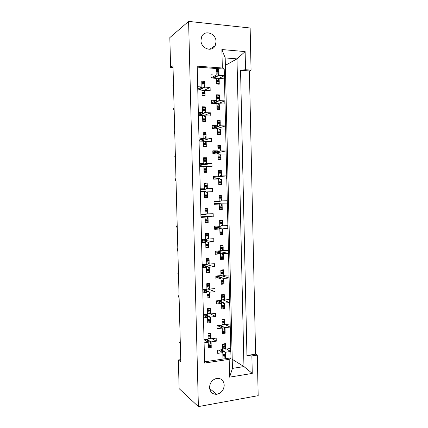 <?xml version="1.0" encoding="UTF-8"?>
<svg xmlns="http://www.w3.org/2000/svg" width="428" height="428" viewBox="0 0 428 428"><rect width="100%" height="100%" fill="white"/><g stroke="black" fill="none" stroke-linecap="round" stroke-linejoin="round"><path stroke-width="0.64" d="M216.038 41.741L215.198 45.63C212.133 52.655 200.818 48.546 200.957 40.323L201.674 36.685C204.643 29.291 216.236 33.48 216.038 41.741M224.224 385.082C223.855 390.138 221.351 393.209 216.712 394.295C212.443 394.375 210.052 392.134 209.538 387.575C209.843 382.798 212.154 379.754 216.477 378.443C221.057 378.047 223.641 380.257 224.224 385.082M257.292 355.112L255.602 354.181L249.39 70.946L251.065 70.133L250.145 27.997L188.598 21.4L198.383 406.6L258.175 395.665L257.292 355.112L251.873 355.925L252.263 373.419L229.595 377.148L229.178 359.343L204.6 363.051L197.185 66.142L222.33 68.004L221.891 49.541L245.132 51.595L245.533 69.727L240.552 70.299L246.956 355.475L251.873 355.925M249.39 70.946L240.552 70.299M255.602 354.181L246.956 355.475M251.065 70.133L245.533 69.727M180.739 359.638L178.369 359.98L180.798 361.906L172.987 65.687L170.612 67.362L173.035 67.533M209.806 346.573L211.234 347.472L208.35 347.873L208.217 342.288L204.033 339.725L208.136 339.179L207.997 333.589L210.886 333.214L210.924 334.701M211.234 347.472L211.197 345.99M211.159 344.347L211.1 341.897L206.874 339.351M209.977 338.179L211.02 338.794L210.961 336.344M203.396 314.762L207.521 314.291L207.382 308.684L210.276 308.363L210.314 309.856M203.407 315.292L207.601 317.41L203.471 317.886M208.992 321.813L210.624 322.664L207.735 323.012L207.601 317.41M210.624 322.664L210.592 321.177M210.549 319.529L210.49 317.073L208.12 315.891M209.351 313.451L210.41 313.965L210.351 311.504M208.078 296.979L210.014 297.781L207.12 298.075L206.981 292.458L202.845 292.859M210.014 297.781L209.977 296.294M209.939 294.641L209.875 292.174L207.243 291.147M208.72 288.649L209.8 289.055L209.741 286.589M209.699 284.936L209.661 283.443L206.767 283.705L206.906 289.333L202.77 289.724M202.797 290.794L206.981 292.458M206.965 272.08L209.404 272.829L206.505 273.069L206.366 267.43L202.219 267.757M209.404 272.829L209.367 271.336M209.324 269.677L209.265 267.206L207.848 266.805M206.184 266.334L207.532 266.714M208.083 263.776L209.185 264.076L209.126 261.604M209.089 259.946L209.051 258.448L206.146 258.656L206.285 264.295L202.144 264.611M202.182 266.227L206.366 267.43M205.863 247.218L208.789 247.801L205.884 247.983L205.745 242.334L201.593 242.58M208.789 247.801L208.752 246.303M208.709 244.639L208.65 242.162L207.329 241.927M207.436 238.84L208.575 239.022L208.511 236.54M208.468 234.876L208.436 233.378L205.526 233.528L205.665 239.188L201.513 239.423M201.567 241.59L205.745 242.334M205.253 222.437L208.174 222.699L205.263 222.828L205.119 217.156L200.962 217.328M208.174 222.699L208.136 221.196M208.094 219.532L208.035 217.044L206.783 216.959M206.783 213.834L207.954 213.898L207.896 211.405M207.853 209.741L207.815 208.233L204.905 208.329L205.044 214.005L200.882 214.166M200.951 216.878L205.119 217.156M204.638 197.581L207.553 197.527L204.638 197.597L204.498 191.91L200.331 191.995M207.553 197.527L207.516 196.019M207.473 194.344L207.414 191.851L206.221 191.905M206.119 188.769L207.339 188.695L207.275 186.201M207.232 184.527L207.195 183.013L204.279 183.056L204.418 188.748L200.251 188.828M204.284 183.259L207.195 183.013M200.256 188.999L204.418 188.748M206.895 170.761L206.933 172.275L204.012 172.291L203.872 166.588L199.694 166.594M206.858 169.087L206.794 166.583L205.643 166.765M205.44 163.635L206.719 163.421L206.654 160.917M206.612 159.237L206.574 157.723L203.653 157.707L203.792 163.416L199.614 163.416M203.664 158.29L206.574 157.723M199.635 164.133L203.792 163.416M206.275 145.434L206.312 146.948L203.386 146.911L203.241 141.192L199.057 141.117M206.232 143.755L206.173 141.24L205.055 141.54M204.739 138.453L206.093 138.067L206.034 135.558M205.991 133.873L205.954 132.354L203.022 132.284L203.166 138.009L198.977 137.928M203.049 133.252L205.954 132.354M199.009 139.202L203.166 138.009M205.649 120.027L205.686 121.552L202.754 121.456L202.615 115.715L198.421 115.565M205.611 118.342L205.547 115.828L204.461 116.239M204.006 113.222L205.472 112.644L205.408 110.124M205.365 108.434L205.328 106.914L202.391 106.786L202.535 112.527L198.341 112.361M203.049 107.872L205.328 106.914M198.389 114.19L202.535 112.527M205.023 94.551L205.06 96.075L202.123 95.926L201.979 90.169L197.779 89.933M204.985 92.86L204.921 90.335L203.862 90.859M203.209 87.975L204.841 87.141L204.782 84.616M204.739 82.92L204.702 81.395L201.759 81.208L201.904 86.97L197.699 86.724M202.856 82.379L204.702 81.395M197.763 89.11L201.904 86.97M173.543 86.895L172.859 85.188L173.458 83.562M180.332 344.256L179.658 342.721L180.247 341.02M179.723 321.177L179.048 319.63L179.637 317.934M179.113 298.038L178.439 296.476L179.027 294.785M178.503 274.835L177.823 273.257L178.417 271.571M177.888 251.562L177.213 249.973L177.802 248.299M177.272 228.236L176.593 226.626L177.187 224.957M176.657 204.841L175.978 203.214L176.566 201.551M176.036 181.381L175.357 179.739L175.951 178.085M175.416 157.857L174.736 156.199L175.33 154.551M174.795 134.264L174.11 132.594L174.704 130.952M174.169 110.611L173.484 108.926L174.089 107.599M218.756 350.131L222.801 352.629L217.697 353.368L217.622 350.291L222.731 349.564L222.597 344.037L225.417 343.647L225.454 345.112M224.331 356.834L225.754 357.728L222.935 358.15L222.801 352.629M225.754 357.728L225.716 356.267M225.679 354.646L225.62 352.223L221.533 349.735M224.465 348.515L225.551 349.162L225.492 346.739M217.408 325.564L222.218 328.057L217.098 328.699L217.028 325.612L222.143 324.98L222.009 319.438L224.834 319.101L224.871 320.572M223.571 332.369L225.171 333.225L222.346 333.589L222.218 328.057M225.171 333.225L225.133 331.759M225.096 330.127L225.037 327.698L222.651 326.478M223.865 324.082L224.968 324.633L224.909 322.198M222.731 307.839L224.588 308.647L221.758 308.963L221.629 303.409L216.504 303.955L216.429 300.857L221.554 300.322L221.42 294.769L224.251 294.485L224.288 295.957M224.588 308.647L224.55 307.176M224.513 305.544L224.454 303.11L221.848 302.034M223.266 299.584L224.384 300.028L224.326 297.588M216.434 301.242L221.629 303.409M221.741 283.24L224.005 283.999L221.169 284.262L221.035 278.692L215.899 279.142L215.824 276.033L220.96 275.595L220.832 270.025L223.667 269.795L223.7 271.272M224.005 283.999L223.967 282.523M223.93 280.886L223.871 278.441L222.383 277.981M220.907 277.515L222.164 277.911M222.656 275.011L223.796 275.354L223.742 272.909M215.851 277.05L221.035 278.692M220.559 258.608L223.416 259.277L220.581 259.486L220.447 253.9L215.3 254.253L215.225 251.14L220.372 250.797L220.238 245.207L223.079 245.03L223.116 246.512M223.416 259.277L223.384 257.8M223.341 256.158L223.288 253.708L221.897 253.413M222.046 250.38L223.213 250.61L223.154 248.16M215.263 252.788L220.447 253.9M219.971 234.105L222.828 234.485L219.987 234.64L219.853 229.039L214.696 229.296L214.621 226.171L219.778 225.925L219.644 220.318L222.49 220.201L222.528 221.683M222.828 234.485L222.795 233.003M222.753 231.355L222.699 228.9L221.383 228.755M221.426 225.674L222.624 225.791L222.565 223.336M214.674 228.461L219.853 229.039M219.387 209.533L222.239 209.624L219.387 209.72L219.254 204.103L214.091 204.263L214.016 201.128L219.179 200.983L219.045 195.361L221.902 195.291L221.934 196.784M222.239 209.624L222.207 208.131M222.164 206.483L222.105 204.017L220.848 204.006M220.8 200.909L222.036 200.903L221.977 198.437M219.045 195.371L221.902 195.291M214.086 204.06L219.254 204.103M221.613 183.189L221.651 184.682L218.794 184.73L218.66 179.097L213.486 179.155L213.406 176.01L218.585 175.967L218.451 170.328L221.308 170.312L221.346 171.81M221.576 181.536L221.517 179.065L220.302 179.177M220.158 176.079L221.442 175.94L221.383 173.468M218.457 170.686L221.308 170.312M213.422 176.529L218.585 175.967M221.019 158.178L221.057 159.676L218.194 159.665L218.061 154.016L212.876 153.973L212.802 150.822L217.986 150.875L217.852 145.22L220.714 145.258L220.752 146.761M220.982 156.514L220.923 154.037L219.746 154.273M219.505 151.191L220.848 150.902L220.789 148.425M217.868 145.932L220.714 145.258M212.828 151.983L217.986 150.875M220.425 133.087L220.463 134.59L217.595 134.526L217.461 128.86L212.267 128.716L212.186 125.554L217.381 125.709L217.247 120.038L220.12 120.134L220.153 121.638M220.388 131.423L220.329 128.935L219.179 129.283M218.826 126.244L220.254 125.795L220.195 123.307M217.376 121.071L220.12 120.134M212.234 127.362L217.381 125.709M219.832 107.926L219.864 109.434L216.991 109.311L216.857 103.629L211.651 103.389L211.576 100.216L216.782 100.473L216.643 94.781L219.521 94.936L219.559 96.444M219.789 106.256L219.73 103.763L218.612 104.223M218.114 101.259L219.655 100.612L219.596 98.114M217.376 95.893L219.521 94.936M211.635 102.672L216.782 100.473M219.232 82.69L219.264 84.204L216.386 84.027L216.252 78.324L211.036 77.982L210.961 74.804L216.177 75.157L216.038 69.454L218.922 69.662L218.959 71.176M219.19 81.015L219.131 78.517L218.034 79.084M217.344 76.259L219.056 75.355L218.997 72.851M217.14 70.647L218.922 69.662M211.036 77.912L216.177 75.157M188.598 21.4L169.825 37.611L170.612 67.362M229.178 359.343L230.981 357.867L224.224 69.101L197.212 67.121M230.981 357.867L204.568 361.82M226.514 349.023L230.665 351.49L230.59 348.44L225.551 349.162M230.665 351.49L225.62 352.223M208.217 342.288L204.097 342.844M211.956 338.671L216.258 341.196L216.183 338.109L211.02 338.794M216.258 341.196L211.1 341.897M225.16 324.606L230.093 327.067L230.023 324.007L224.968 324.633M230.093 327.067L225.037 327.698M222.838 299.884L229.52 302.564L229.445 299.498L224.384 300.028M229.52 302.564L224.454 303.11M221.201 275.643L228.943 277.997L228.873 274.92L223.796 275.354M228.943 277.997L223.871 278.441M217.012 251.022L228.365 253.355L228.295 250.273L223.213 250.61M228.365 253.355L223.288 253.708M214.647 227.241L227.787 228.643L227.717 225.551L222.624 225.791M227.787 228.643L222.699 228.9M220.586 203.814L227.209 203.862L227.134 200.759L222.036 200.903M227.209 203.862L222.105 204.017M221.517 179.065L226.626 179.006L226.551 175.892L221.442 175.94M220.923 154.037L226.043 154.08L225.968 150.956L220.848 150.902M220.329 128.935L225.46 129.074L225.385 125.944L220.254 125.795M219.73 103.763L224.871 104.004L224.796 100.864L219.655 100.612M219.131 78.517L224.283 78.854L224.208 75.708L219.056 75.355M210.464 313.959L215.659 316.469L215.584 313.376L210.41 313.965M215.659 316.469L210.49 317.073M208.163 289.05L215.059 291.671L214.979 288.563L209.8 289.055M215.059 291.671L209.875 292.174M206.007 264.472L214.455 266.799L214.38 263.685L209.185 264.076M214.455 266.799L209.265 267.206M201.524 239.766L213.85 241.852L213.775 238.728L208.575 239.022M213.85 241.852L208.65 242.162M205.831 216.365L213.24 216.836L213.165 213.7L207.954 213.898M213.24 216.836L208.035 217.044M207.414 191.851L212.636 191.739L212.556 188.598L207.339 188.695M206.794 166.583L212.026 166.572L211.946 163.426L206.719 163.421M206.173 141.24L211.411 141.336L211.336 138.174L206.093 138.067M205.547 115.828L210.795 116.02L210.72 112.848L205.472 112.644M204.921 90.335L210.18 90.629L210.105 87.451L204.841 87.141M178.369 359.98L179.129 388.629L198.383 406.6M224.224 69.101L222.33 68.004M219.371 176.657L226.551 175.892M212.866 153.673L225.968 150.956M216.097 128.823L225.385 125.944M217.831 103.737L224.796 100.864M217.873 78.977L224.208 75.708M205.847 188.989L212.556 188.598M199.667 165.465L211.946 163.426M200.561 141.144L211.336 138.174M202.851 115.886L210.72 112.848M203.594 90.683L210.105 87.451M225.363 65.34L236.989 58.882L225.192 57.914L232.436 368.396L243.955 366.577L236.989 58.882L245.132 51.595M232.222 359.285L243.955 366.577L252.263 373.419M229.595 377.148L232.436 368.396M225.192 57.914L221.891 49.541M220.377 349.895L222.218 351.024L223.336 350.864L224.791 352.014L225.754 355.764L225.31 356.69L222.908 357.043M225.743 355.208L222.924 355.625L222.935 356.182L225.754 355.764M223.336 350.864L221.49 349.74M224.47 343.78L225.016 344.182L225.519 345.68L222.694 346.07L222.71 346.627L225.529 346.236L225.401 347.012L224.7 348.355L222.721 349.12M225.519 345.68L225.529 346.236M222.672 347.135L222.71 346.627M222.694 346.07L222.63 345.508M222.897 356.685L222.935 356.182M222.924 355.625L222.86 355.058M225.016 344.182L222.608 344.513L225.016 344.182M222.218 351.024L222.062 352.174M205.697 339.506L207.714 340.731L208.864 340.576L210.309 341.721L211.234 345.482L210.811 346.434L208.324 346.782M211.218 344.92L208.334 345.316L208.35 345.877L211.234 345.482M208.864 340.576L206.836 339.351M209.918 333.337L210.517 333.786L210.983 335.268L208.099 335.643L208.11 336.21L210.999 335.83L210.876 336.627L210.218 338.018L208.131 338.815M210.983 335.268L210.999 335.83M208.078 336.724L208.11 336.21M208.099 335.643L208.035 335.076M208.313 346.391L208.35 345.877M208.334 345.316L208.276 344.743M207.714 340.731L207.526 341.865M219.179 325.344L221.634 326.607L222.758 326.468L224.208 327.575L225.176 331.251L224.727 332.219L222.325 332.535M225.16 330.689L222.335 331.053L222.351 331.609L225.176 331.251M222.758 326.468L220.292 325.205M223.742 319.229L224.459 319.7L224.935 321.128L222.105 321.471L222.121 322.033L224.946 321.69L224.818 322.487L224.122 323.905L222.137 324.702M224.935 321.128L224.946 321.69M222.084 322.541L222.121 322.033M222.105 321.471L222.046 320.909M222.314 332.123L222.351 331.609M222.335 331.053L222.271 330.491M221.634 326.607L221.485 327.677M217.686 300.729L221.046 302.115L222.175 301.997L223.625 303.067L224.593 306.662L224.149 307.684L221.736 307.951M224.577 306.1L221.747 306.411L221.763 306.972L224.593 306.662M222.175 301.997L218.804 300.611M222.951 294.614L223.903 295.143L224.352 296.513L221.517 296.802L221.533 297.364L224.363 297.075L224.235 297.888L223.539 299.386L221.549 300.221M224.352 296.513L224.363 297.075M221.495 297.883L221.533 297.364M221.517 296.802L221.458 296.246M221.725 307.486L221.763 306.972M221.747 306.411L221.683 305.849M221.046 302.115L220.907 303.11M215.83 276.108L220.457 277.558L221.586 277.456L223.042 278.489L224.005 281.999L223.56 283.074L221.148 283.299M223.994 281.442L221.158 281.694L221.169 282.255L224.005 281.999M221.586 277.456L216.761 275.958M220.511 275.637L220.243 275.659M222.068 269.924L223.341 270.512L223.764 271.823L220.928 272.058L220.939 272.62L223.78 272.385L223.651 273.219L222.956 274.797L221.544 275.616L220.511 275.702M223.764 271.823L223.78 272.385M220.901 273.15L220.939 272.62M220.928 272.058L220.864 271.507M221.132 282.78L221.169 282.255M221.158 281.694L221.094 281.143M220.457 277.558L220.324 278.468M215.247 251.948L221.003 252.846L222.458 253.836L223.405 256.709L222.977 258.394L220.554 258.571M223.405 256.709L220.564 256.907L220.581 257.474L223.421 257.271M221.003 252.846L215.236 251.637M219.853 250.829L218.938 250.894M221.009 245.158L222.779 245.806L223.181 247.063L220.334 247.245L220.35 247.807L223.191 247.625L223.063 248.475L222.367 250.134L220.955 251.001L219.906 251.07M223.181 247.063L223.191 247.625M220.313 248.342L220.35 247.807M220.334 247.245L220.27 246.694M220.543 258.004L220.581 257.474M220.564 256.907L220.506 256.356M219.869 252.927L219.746 253.751M214.658 227.717L220.415 228.167L221.87 229.114L222.817 231.901L222.389 233.645L219.965 233.774M222.817 231.901L219.971 232.051L219.987 232.618L222.833 232.468M220.415 228.167L214.653 227.546M219.19 225.952L219.238 226.364L216.445 226.086M219.644 220.345L222.218 221.025L222.592 222.234L219.741 222.357L219.757 222.924L222.603 222.795L221.779 225.401L220.367 226.31L219.286 226.364M222.592 222.234L222.603 222.795M219.719 223.464L219.757 222.924M219.741 222.357L219.676 221.811M219.949 233.153L219.987 232.618M219.971 232.051L219.912 231.5M219.28 228.22L219.163 228.964M214.07 203.423L219.821 203.412L221.281 204.322L222.228 207.024L221.8 208.821L219.377 209.169M222.228 207.024L219.377 207.12L219.393 207.687L222.244 207.591M219.821 203.412L214.07 203.38M218.526 201L218.644 201.583L214.027 201.593M219.056 195.735L221.645 196.168L221.998 197.324L219.147 197.399L219.157 197.966L222.014 197.891L221.19 200.598L219.778 201.551L218.644 201.583M221.998 197.324L222.014 197.891M219.12 198.512L219.157 197.966M219.147 197.399L219.083 196.853M219.355 208.227L219.393 207.687M219.377 207.12L219.313 206.574M218.687 203.444L218.585 204.097M218.125 178.599L219.516 178.663L220.688 179.455L221.64 182.077L221.212 183.922L218.788 184.527M221.64 182.077L218.783 182.114L218.794 182.681L221.651 182.644M213.481 179.054L218.093 178.599L218.034 179.102M217.906 176.036L218.05 176.732L213.438 177.224M213.438 177.331L219.184 176.721L219.864 176.315L220.602 175.715L221.292 173.816L218.531 173.838M218.467 171.05L221.078 171.243L221.404 172.345L218.548 172.366L218.564 172.933L221.42 172.917L221.292 173.816M221.404 172.345L221.42 172.917M218.526 173.484L218.564 172.933M218.548 172.366L218.483 171.826M218.756 183.232L218.794 182.681M218.783 182.114L218.719 181.574M217.563 153.679L218.965 153.764L220.099 154.513L221.046 157.055L220.618 158.954L218.606 159.665M221.046 157.055L218.184 157.039L218.194 157.606L221.057 157.622M215.937 154L217.499 153.679L217.504 154.01M217.29 151.02L217.451 151.806L212.844 152.78M212.855 153.026L218.59 151.817L220.008 150.768L220.698 148.784L217.932 148.751M217.873 146.119L220.506 146.237L220.811 147.296L217.948 147.259L217.964 147.831L220.827 147.863L220.698 148.784M220.811 147.296L220.827 147.863M217.927 148.388L217.964 147.831M217.948 147.259L217.884 146.724M218.157 158.162L218.194 157.606M218.184 157.039L218.12 156.498M204.386 314.65L207.104 316.008L208.254 315.88L209.699 316.982L210.624 320.663L210.207 321.669L207.714 321.963M210.613 320.096L207.719 320.438L207.735 321.005L210.624 320.663M208.254 315.88L205.526 314.521M209.142 308.492L209.934 309L210.373 310.418L207.484 310.739L207.494 311.306L210.389 310.985L210.266 311.798L209.608 313.269L207.516 314.099M210.373 310.418L210.389 310.985M207.462 311.825L207.494 311.306M207.484 310.739L207.419 310.172M207.703 321.524L207.735 321.005M207.719 320.438L207.66 319.871M207.104 316.008L206.917 317.062M202.77 289.761L206.489 291.217L207.644 291.11L209.089 292.174L209.998 295.202L209.592 296.829L207.099 297.08M209.998 295.202L207.104 295.491L207.12 296.058L210.014 295.769M207.644 291.11L203.835 289.622M208.297 283.566L209.346 284.139L209.763 285.497L206.863 285.765L206.879 286.332L209.774 286.065L209.656 286.894L208.998 288.445L206.906 289.312M209.763 285.497L209.774 286.065M206.842 286.856L206.879 286.332M206.863 285.765L206.804 285.203M207.082 296.583L207.12 296.058M207.104 295.491L207.045 294.929M206.489 291.217L206.312 292.19M202.16 265.301L205.873 266.355L207.029 266.264L208.473 267.291L209.388 270.234L208.982 271.914L206.478 272.117M209.388 270.234L206.489 270.469L206.499 271.036L209.399 270.806M207.029 266.264L202.15 264.889M205.873 264.327L205.387 264.365M207.334 258.571L208.757 259.197L209.148 260.502L206.243 260.716L206.259 261.283L209.164 261.069L209.041 261.92L208.383 263.552L206.986 264.402L205.911 264.483M209.148 260.502L209.164 261.069M206.226 261.818L206.259 261.283M206.243 260.716L206.184 260.154M206.467 271.571L206.499 271.036M206.489 270.469L206.424 269.908M205.873 266.355L205.708 267.243M201.545 240.771L206.414 241.349L207.864 242.334L208.773 245.196L208.366 246.929L205.863 247.084M208.773 245.196L205.868 245.372L205.879 245.945L208.784 245.763M206.414 241.349L201.54 240.509M205.173 239.215L205.21 239.546L203.728 239.3M206.119 233.501L208.163 234.186L208.532 235.432L205.622 235.587L205.638 236.16L208.548 236.005L207.767 238.583L206.371 239.482L205.274 239.541M208.532 235.432L208.548 236.005M205.606 236.7L205.638 236.16M205.622 235.587L205.563 235.036M205.847 246.485L205.879 245.945M205.868 245.372L205.804 244.816M205.258 241.419L205.098 242.216M200.93 216.172L205.798 216.365L207.248 217.301L208.158 220.083L207.751 221.87L205.242 222.111M208.158 220.083L205.242 220.206L205.258 220.778L208.169 220.65M205.798 216.365L200.93 216.054M204.477 214.027L204.595 214.53L200.887 214.326M204.905 208.484L207.569 209.094L207.917 210.287L205.001 210.389L205.017 210.961L207.928 210.86L207.152 213.545L205.75 214.487L204.621 214.53M207.917 210.287L207.928 210.86M204.98 211.512L205.017 210.961M205.001 210.389L204.937 209.838M205.226 221.324L205.258 220.778M205.242 220.206L205.183 219.65M204.638 216.407L204.493 217.119M200.315 191.503L205.178 191.3L206.628 192.199L207.537 194.895L207.136 196.736L204.627 197.255M207.537 194.895L204.621 194.959L204.632 195.537L207.553 195.468M203.798 188.785L203.974 189.444L200.272 189.652M200.272 189.695L205.135 189.417L205.798 189.026L206.537 188.427L207.189 186.549L204.365 186.597M204.29 183.591L206.97 183.928L207.296 185.073L204.375 185.115L204.391 185.693L207.312 185.645L207.189 186.549M207.296 185.073L207.312 185.645M204.354 186.25L204.391 185.693M204.375 185.115L204.316 184.57M204.6 196.088L204.632 195.537M204.621 194.959L204.557 194.414M204.017 191.327L203.894 191.926M203.444 166.166L204.857 166.246L206.007 167.022L206.917 169.632L206.515 171.526L204.124 172.291M206.917 169.632L203.996 169.643L204.006 170.216L206.933 170.205M200.743 166.594L203.396 166.166L203.337 166.588M203.156 163.528L203.348 164.277L199.651 164.903M199.657 165.096L204.514 164.277L205.916 163.239L206.569 161.276L203.739 161.27M203.674 158.59L206.371 158.686L206.676 159.778L203.749 159.772L203.765 160.345L206.692 160.356L206.569 161.276M206.676 159.778L206.692 160.356M203.728 160.907L203.765 160.345M203.749 159.772L203.691 159.227M203.974 170.777L204.006 170.216M203.996 169.643L203.931 169.097M216.991 128.689L218.408 128.796L219.505 129.502L220.281 131.112L220.463 132.525L220.024 133.911L218.638 134.547M220.452 131.958L217.579 131.883L217.595 132.455L220.463 132.525M216.434 128.833L216.975 128.844M216.68 125.934L216.857 126.811L212.256 128.266M212.261 128.651L217.996 126.843L219.414 125.746L220.104 123.681L217.333 123.59M217.269 120.99L219.928 121.151L220.217 122.173L217.349 122.076L217.36 122.649L220.233 122.74L220.104 123.681M220.217 122.173L220.233 122.74M217.322 123.216L217.36 122.649M217.349 122.076L217.285 121.547M217.558 133.022L217.595 132.455M217.579 131.883L217.52 131.348M217.445 103.678L218.906 104.416L219.853 106.786L219.425 108.798L218.408 109.37M219.853 106.786L216.98 106.658L216.991 107.23L219.869 107.358M216.07 100.773L216.258 101.741L212.293 103.416M213.422 103.469L217.397 101.794L218.815 100.65L219.505 98.499L216.729 98.36M216.67 95.792L219.345 95.995L219.623 96.974L216.745 96.824L216.761 97.397L219.634 97.547L219.505 98.499M219.623 96.974L219.634 97.547M216.723 97.969L216.761 97.397M216.745 96.824L216.68 96.295M216.959 107.803L216.991 107.23M216.98 106.658L216.916 106.128M216.846 78.559L218.307 79.26L219.088 80.721L219.27 82.117L218.831 83.61L218.055 84.129M219.254 81.539L216.375 81.357L216.391 81.935L219.27 82.117M215.461 75.542L215.653 76.596L212.823 78.099M213.957 78.174L218.221 75.478L218.906 73.247L216.129 73.054M218.521 70.695L219.024 71.701L216.14 71.492L216.156 72.07L219.034 72.273L218.906 73.247M219.024 71.701L219.034 72.273M216.119 72.648L216.156 72.07M216.14 71.492L216.076 70.968M216.354 82.513L216.391 81.935M216.375 81.357L216.311 80.833M202.845 140.935L204.274 141.037L205.387 141.77L206.13 143.434L206.307 144.867L205.895 146.242L204.322 146.922M206.296 144.295L203.364 144.247L203.38 144.825L206.307 144.867M201.925 141.165L202.786 141.181M202.514 138.196L202.722 139.041L199.031 140.084M199.041 140.427L203.889 139.063L205.296 137.976L205.948 135.927L203.113 135.869M203.043 133.22L205.766 133.365L206.05 134.413L203.123 134.344L203.134 134.922L206.066 134.991L205.948 135.927M206.05 134.413L206.066 134.991M203.102 135.494L203.134 134.922M203.123 134.344L203.059 133.804M203.348 145.392L203.38 144.825M203.364 144.247L203.305 143.706M203.311 115.672L204.766 116.443L205.67 118.882L205.269 120.889L204.151 121.499M205.67 118.882L202.738 118.781L202.749 119.359L205.686 119.46M201.979 115.694L203.691 115.747M201.877 112.794L202.096 113.73L198.41 115.191M198.704 115.571L203.268 113.773L204.67 112.639L205.322 110.51L202.481 110.392M202.417 107.776L205.156 107.963L205.429 108.969L202.492 108.846L202.503 109.429L205.44 109.547L205.322 110.51M205.429 108.969L205.44 109.547M202.471 110.001L202.503 109.429M202.492 108.846L202.428 108.311M202.717 119.931L202.749 119.359M202.738 118.781L202.674 118.24M202.685 90.313L204.14 91.041L204.884 92.555L205.06 93.973L204.643 95.455L203.808 96.011M205.044 93.39L202.107 93.234L202.118 93.812L205.06 93.973M201.235 87.312L201.47 88.345L198.308 89.96M199.464 90.024L202.642 88.409L204.049 87.226L204.696 85.012L201.85 84.84M201.786 82.256L204.547 82.486L204.803 83.455L201.861 83.273L201.872 83.856L204.814 84.032L204.696 85.012M204.803 83.455L204.814 84.032M201.839 84.439L201.872 83.856M201.861 83.273L201.797 82.738M202.086 94.395L202.118 93.812M202.107 93.234L202.043 92.699M222.715 349.023L223.972 348.847M225.401 347.012L222.678 347.397M224.031 351.393L222.25 351.645M222.849 354.651L225.572 354.25M210.517 333.786L208.013 334.108L210.501 333.77M208.126 338.703L209.485 338.521M210.876 336.627L208.083 336.991M209.549 341.095L207.724 341.341M208.265 344.337L211.058 343.952M222.02 319.967L224.433 319.679M222.132 324.568L223.389 324.413M224.818 322.487L222.089 322.819M223.448 326.965L221.667 327.19M222.266 330.095L224.989 329.747M221.436 295.347L223.849 295.106M221.544 300.039L222.806 299.91M224.235 297.888L221.501 298.166M222.865 302.468L221.078 302.66M221.677 305.464L224.406 305.169M220.843 270.656L223.261 270.459M220.96 275.439L222.223 275.332M223.651 273.219L220.912 273.444M222.282 277.9L220.49 278.056M221.083 280.763L223.823 280.522M220.254 245.897L222.678 245.742M220.372 250.771L221.634 250.685M223.063 248.475L220.318 248.652M221.693 253.258L219.901 253.381M220.495 255.992L223.239 255.8M219.66 221.062L222.089 220.955M219.248 226.054L221.046 225.968M222.474 223.662L219.725 223.785M221.11 228.552L219.307 228.638M219.901 231.147L222.651 231.008M219.066 196.152L221.501 196.094M221.8 208.821L219.371 208.901M218.655 201.23L220.457 201.181M221.886 198.774L219.131 198.849M220.516 203.765L218.713 203.824M219.307 206.232L222.057 206.141M219.184 176.721L218.05 176.732M218.467 171.173L220.907 171.157M221.212 183.922L218.772 183.96M218.061 176.331L219.864 176.315M219.928 178.915L218.12 178.931M218.708 181.242L221.469 181.204M218.59 151.817L217.451 151.806M220.618 158.954L218.178 158.943M217.461 151.362L219.27 151.384M219.334 153.984L217.526 153.973M218.109 156.177L220.875 156.193M207.398 309.241L209.891 308.968M207.516 313.943L208.875 313.788M210.266 311.798L207.468 312.108M208.939 316.372L207.115 316.581M207.65 319.475L210.448 319.144M206.783 284.32L209.281 284.09M206.901 289.109L208.265 288.98M209.656 286.894L206.852 287.156M208.329 291.57L206.499 291.746M207.034 294.544L209.838 294.266M206.162 259.32L208.666 259.143M206.285 264.204L207.65 264.103M209.041 261.92L206.232 262.129M207.714 266.697L205.884 266.842M206.414 269.533L209.222 269.308M205.542 234.25L208.051 234.116M205.199 239.252L207.034 239.15M208.425 236.866L205.611 237.021M207.099 241.756L205.263 241.863M205.793 244.452L208.607 244.281M204.921 209.105L207.436 209.019M207.751 221.87L205.242 221.977M204.579 214.193L206.419 214.123M207.81 211.748L204.991 211.844M206.483 216.739L204.643 216.809M205.173 219.302L207.992 219.184M205.135 189.417L203.974 189.444M204.3 183.885L206.815 183.847M207.136 196.736L204.616 196.794M203.958 189.058L205.798 189.026M205.868 191.648L204.022 191.685M204.552 194.071L207.377 194.007M204.514 164.277L203.348 164.277M206.515 171.526L203.996 171.542M203.332 163.854L205.178 163.854M205.247 166.481L203.396 166.487M203.926 168.766L206.756 168.755M217.996 126.843L216.857 126.811M220.024 133.911L217.579 133.857M216.862 126.324L218.676 126.372M218.74 128.989L217.461 128.951M217.51 131.043L220.281 131.112M217.397 101.794L216.258 101.741M219.425 108.798L216.98 108.691M216.263 101.206L218.077 101.292M218.141 103.913L216.862 103.854M216.91 105.828L219.682 105.951M216.803 76.671L215.653 76.596M218.831 83.61L216.375 83.455M215.659 76.018L217.478 76.141M217.542 78.768L216.263 78.682M216.306 80.544L219.088 80.721M203.889 139.063L202.722 139.041M205.895 146.242L203.364 146.21M202.706 138.57L204.557 138.608M204.621 141.24L203.241 141.219M203.295 143.385L206.13 143.434M203.268 113.773L202.096 113.73M205.269 120.889L202.738 120.803M202.08 113.211L203.937 113.286M204.001 115.929L202.615 115.876M202.669 117.93L205.51 118.032M202.642 88.409L201.47 88.345M204.643 95.455L202.107 95.321M201.449 87.777L203.311 87.884M203.375 90.538L201.989 90.463M202.037 92.4L204.884 92.555M215.198 45.63L209.667 49.3M216.712 394.295L209.618 388.554M174.415 131.353L174.715 131.246M173.083 84.107L173.463 83.872M223.373 350.885L222.244 351.046M208.912 340.602L207.751 340.758M222.822 326.5L221.683 326.644M222.025 319.989L224.459 319.7M222.271 302.045L221.116 302.168M221.436 295.39L223.903 295.143M221.72 277.515L220.538 277.617M220.848 270.715L223.341 270.512M221.169 252.916L219.96 252.996M220.254 245.961L222.779 245.806M220.618 228.236L219.377 228.301M219.66 221.137L222.218 221.025M220.067 203.487L218.794 203.525M219.066 196.233L221.645 196.168M219.516 178.663L218.2 178.679M218.473 171.254L221.078 171.243M218.965 153.764L217.606 153.754M217.873 146.199L220.506 146.237M208.334 315.923L207.157 316.057M207.398 309.278L209.934 309M207.751 291.163L206.558 291.275M206.783 284.369L209.346 284.139M207.173 266.328L205.954 266.425M206.162 259.384L208.757 259.197M206.596 241.424L205.344 241.494M205.547 234.325L208.163 234.186M206.018 216.44L204.734 216.488M204.921 209.185L207.569 209.094M205.44 191.38L204.113 191.407M204.3 183.97L206.97 183.928M204.857 166.246L203.487 166.246M203.674 158.67L206.371 158.686M218.408 128.796L217.001 128.753M217.274 121.065L219.928 121.151M217.847 103.747L216.857 103.699M216.67 95.856L219.345 95.995M217.29 78.624L216.258 78.559M216.065 70.567L218.767 70.759M204.274 141.037L202.861 141.01M203.049 133.301L205.766 133.365M202.417 107.845L205.156 107.963M203.102 90.383L201.984 90.319M201.786 82.315L204.547 82.486"/></g></svg>

